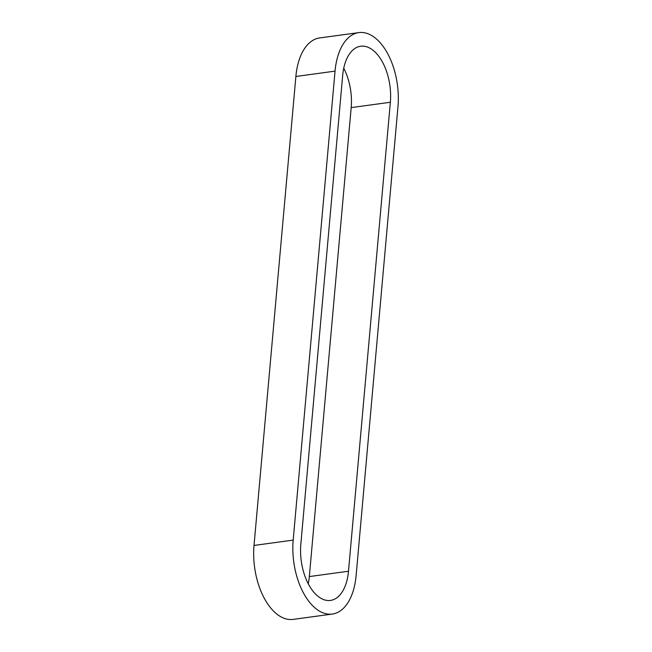 <?xml version="1.0" encoding="UTF-8"?>
<svg xmlns="http://www.w3.org/2000/svg" width="652" height="652" viewBox="0 0 652 652"><rect width="100%" height="100%" fill="white"/><g stroke="black" fill="none" stroke-linecap="round" stroke-linejoin="round"><path stroke-width="0.98" d="M335.046 71.133A56.765 31.174 -97.8 0 1 358.844 32.6A56.765 31.174 -97.8 0 1 397.981 106.553L356.122 575.52A56.765 31.174 -97.8 0 1 332.324 614.062A56.765 31.174 -97.8 0 1 293.188 540.101L335.046 71.133L295.878 76.48A56.765 31.174 -97.8 0 1 319.676 37.938L358.844 32.6M342.675 75.428L300.817 544.396A43.008 23.619 82.2 0 0 330.466 600.427A43.008 23.619 82.2 0 0 348.494 571.225L390.352 102.258A43.008 23.619 82.2 0 0 360.703 46.235A43.008 23.619 82.2 0 0 342.675 75.428M308.249 583.801A43.008 23.619 82.2 0 0 309.325 576.572L351.183 107.604A43.008 23.619 82.2 0 0 343.751 68.199M332.324 614.062L293.155 619.4A56.765 31.174 -97.8 0 1 254.019 545.447L295.878 76.48M390.352 102.258L351.183 107.604M348.494 571.225L309.325 576.572M293.188 540.101L254.019 545.447"/></g></svg>

